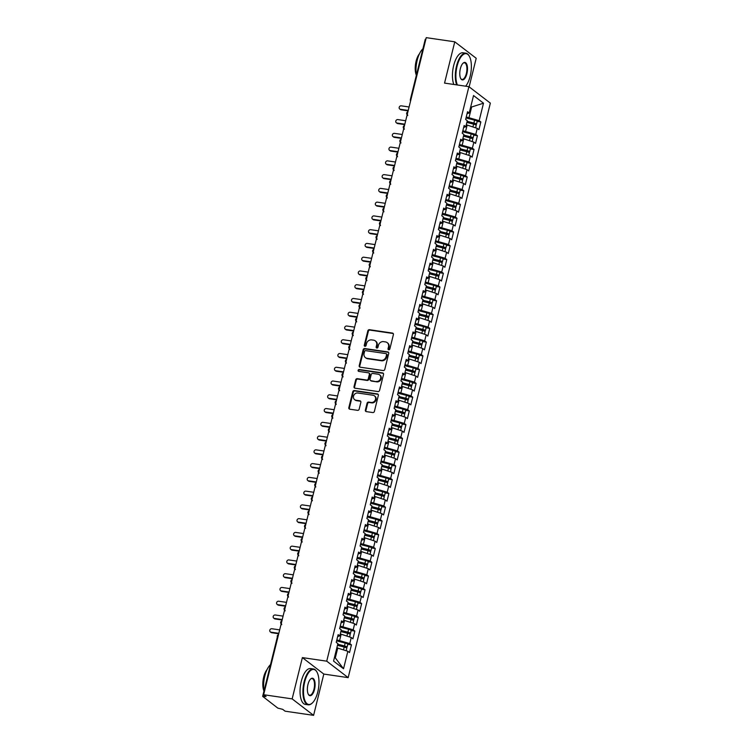 <?xml version="1.0" encoding="UTF-8"?>
<svg xmlns="http://www.w3.org/2000/svg" width="753" height="753" viewBox="0 0 753 753"><rect width="100%" height="100%" fill="white"/><g stroke="black" fill="none" stroke-linecap="round" stroke-linejoin="round"><path stroke-width="1.13" d="M388.717 349.778A0.998 0.885 -52.5 0 0 389.847 348.959L393.395 334.605A1.421 1.261 -52.5 0 0 392.454 333.071L369.441 329.701A1.421 1.261 -52.5 0 0 367.831 330.868L364.273 345.222A0.998 0.885 -52.5 0 0 366.071 345.486L366.523 343.622A4.546 4.029 -52.5 0 1 371.69 339.904L373.601 340.177A4.546 4.029 -52.5 0 1 375.305 340.893A4.546 4.029 -52.5 0 1 376.622 345.1L376.161 346.954A0.998 0.885 -52.5 0 0 376.829 348.037A0.998 0.885 -52.5 0 0 377.959 347.218L378.411 345.363A4.546 4.029 -52.5 0 1 383.578 341.636L385.489 341.918A4.546 4.029 -52.5 0 1 387.193 342.634A4.546 4.029 -52.5 0 1 388.51 346.841L388.049 348.695A0.998 0.885 -52.5 0 0 388.717 349.778M365.384 410.074A1.421 1.261 -52.5 0 0 366.325 411.618L372.782 412.559A1.421 1.261 -52.5 0 0 374.392 411.392L378.335 395.457A1.421 1.261 -52.5 0 0 377.394 393.923L354.381 390.553A1.421 1.261 -52.5 0 0 352.771 391.72L348.827 407.655A1.421 1.261 -52.5 0 0 349.769 409.19L357.571 410.338A1.421 1.261 -52.5 0 0 359.181 409.171L360.866 402.347A1.421 1.261 -52.5 0 0 359.925 400.812L356.056 400.248A3.803 3.37 -52.5 0 1 357.844 393.019L372.989 395.231A3.803 3.37 -52.5 0 1 371.201 402.46L368.678 402.093A1.421 1.261 -52.5 0 0 367.069 403.26L365.384 410.074L365.911 410.489A1.421 1.261 -52.5 0 0 366.09 411.552M469.138 86.849L476.207 58.282L454.765 41.82L426.245 37.65L263.635 694.718L266.044 696.572L262.656 696.365L277.819 708.121L282.667 709.326L285.076 711.18L313.596 715.35L323.809 674.067L348.168 677.634L326.727 661.172L302.377 657.604L292.155 698.888L263.635 694.718M454.765 41.82L444.552 83.103L468.903 86.661L326.727 661.172M383.173 370.551A1.421 1.261 -52.5 0 0 384.783 369.384L388.727 353.449A1.421 1.261 -52.5 0 0 387.786 351.915L364.781 348.545A1.421 1.261 -52.5 0 0 363.162 349.712L359.219 365.647A1.421 1.261 -52.5 0 0 360.169 367.191L383.173 370.551M383.531 374.457L379.587 390.393A1.421 1.261 -52.5 0 1 377.978 391.56L354.964 388.19A1.421 1.261 -52.5 0 1 354.023 386.656L355.708 379.832A1.421 1.261 -52.5 0 1 357.327 378.665L366.655 380.03A1.421 1.261 -52.5 0 0 368.264 378.872L369.384 374.345A1.421 1.261 -52.5 0 0 368.443 372.81L358.729 371.389A0.998 0.885 -52.5 0 1 359.2 369.497L382.59 372.914A1.421 1.261 -52.5 0 1 383.531 374.457M348.168 677.634L490.344 103.123L468.903 86.661M470.616 107.321L483.501 103.199L473.533 95.537L469.204 113.016L467.547 111.745L465.636 119.445L467.293 120.725L465.796 126.777L464.14 125.497L462.229 133.206L463.895 134.486L462.389 140.538L460.732 139.258L458.822 146.967L460.488 148.247L458.991 154.299L457.325 153.019L455.424 160.728L457.08 162.008L455.584 168.06L453.918 166.78L452.016 174.489L453.673 175.769L452.176 181.821L450.52 180.541L448.609 188.25L450.266 189.521L448.769 195.582L447.113 194.302L445.202 202.011L446.868 203.282L445.371 209.343L443.705 208.063L441.795 215.772L443.461 217.043L441.964 223.104L440.298 221.824L438.397 229.533L440.053 230.804L438.557 236.866L436.891 235.585L434.989 243.294L436.646 244.565L435.149 250.627L433.493 249.347L431.582 257.055L433.248 258.326L431.742 264.388L430.085 263.108L428.175 270.816L429.841 272.087L428.344 278.139L426.678 276.869L424.767 284.578L426.433 285.848L424.937 291.9L423.271 290.63L421.369 298.339L423.026 299.609L421.529 305.662L419.863 304.391L417.962 312.1L419.619 313.37L418.122 319.423L416.465 318.152L414.555 325.851L416.221 327.131L414.715 333.184L413.058 331.913L411.147 339.612L412.813 340.893L411.317 346.945L409.651 345.674L407.74 353.373L409.406 354.654L407.91 360.706L406.244 359.435L404.342 367.135L405.999 368.415L404.502 374.467L402.836 373.196L400.935 380.896L402.591 382.176L401.095 388.228L399.438 386.957L397.528 394.657L399.194 395.937L397.688 401.989L396.031 400.709L394.12 408.418L395.786 409.698L394.29 415.75L392.624 414.47L390.713 422.179L392.379 423.459L390.882 429.511L389.216 428.231L387.315 435.94L388.972 437.22L387.475 443.272L385.809 441.992L383.908 449.701L385.564 450.981L384.068 457.033L382.411 455.753L380.5 463.462L382.166 464.742L380.66 470.794L379.004 469.514L377.093 477.223L378.759 478.494L377.262 484.555L375.596 483.275L373.686 490.984L375.352 492.255L373.855 498.317L372.189 497.036L370.288 504.745L371.944 506.016L370.448 512.078L368.782 510.798L366.88 518.506L368.537 519.777L367.04 525.839L365.384 524.559L363.473 532.267L365.139 533.538L363.633 539.6L361.977 538.32L360.066 546.029L361.732 547.299L360.235 553.351L358.569 552.081L356.658 559.79L358.324 561.06L356.828 567.113L355.162 565.842L353.261 573.551L354.917 574.821L353.421 580.874L351.755 579.603L349.853 587.312L351.51 588.582L350.013 594.635L348.357 593.364L346.446 601.063L348.112 602.344L346.606 608.396L344.949 607.125L343.039 614.825L344.705 616.105L343.208 622.157L341.542 620.886L339.631 628.586L341.297 629.866L339.801 635.918L338.135 634.647L336.233 642.347L337.89 643.627L333.57 661.106L343.537 668.758L347.858 651.279L336.845 647.834M483.501 103.199L479.172 120.668L466.258 116.95M466.003 117.967L474.597 120.151A2.899 0.602 -166.1 0 1 476.978 121.092A2.899 0.602 -166.1 0 1 477.186 121.402L480.838 121.948L479.172 120.668M480.838 121.948L478.927 129.648L477.27 128.377L475.764 134.429L462.85 130.711M462.596 131.728L471.19 133.912A2.899 0.602 -166.1 0 1 473.571 134.853A2.899 0.602 -166.1 0 1 473.778 135.163L477.43 135.709L475.764 134.429M477.43 135.709L475.519 143.409L473.863 142.138L472.366 148.19L459.443 144.472M470.371 148.934L474.023 149.471L472.366 148.19M474.023 149.471L472.122 157.17L470.456 155.899L468.959 161.951L456.036 158.234M455.781 159.25L464.385 161.434A2.899 0.602 -166.1 0 1 466.756 162.375A2.899 0.602 -166.1 0 1 466.964 162.686L470.616 163.232L468.959 161.951M470.616 163.232L468.714 170.931L467.048 169.66L465.552 175.713L452.628 171.995M452.384 173.011L460.977 175.195A2.899 0.602 -166.1 0 1 463.349 176.136A2.899 0.602 -166.1 0 1 463.566 176.447L467.218 176.993L465.552 175.713M467.218 176.993L465.307 184.692L463.641 183.421L462.144 189.474L449.23 185.756M448.976 186.772L457.57 188.956A2.899 0.602 -166.1 0 1 459.951 189.897A2.899 0.602 -166.1 0 1 460.158 190.208L463.81 190.744L462.144 189.474M463.81 190.744L461.9 198.453L460.243 197.182L458.737 203.235L445.823 199.507M445.569 200.533L454.163 202.717A2.899 0.602 -166.1 0 1 456.544 203.658A2.899 0.602 -166.1 0 1 456.751 203.969L460.403 204.505L458.737 203.235M460.403 204.505L458.492 212.214L456.836 210.944L455.339 216.996L442.416 213.268M453.344 217.739L456.996 218.266L455.339 216.996M456.996 218.266L455.094 225.975L453.428 224.705L451.932 230.757L439.008 227.029M438.754 228.055L447.357 230.239A2.899 0.602 -166.1 0 1 449.729 231.18A2.899 0.602 -166.1 0 1 449.936 231.491L453.588 232.028L451.932 230.757M453.588 232.028L451.687 239.736L450.021 238.456L448.524 244.518L435.601 240.791M435.356 241.817L443.95 244A2.899 0.602 -166.1 0 1 446.322 244.941A2.899 0.602 -166.1 0 1 446.538 245.252L450.19 245.789L448.524 244.518M450.19 245.789L448.28 253.497L446.614 252.217L445.117 258.279L432.203 254.552M431.949 255.578L440.543 257.761A2.899 0.602 -166.1 0 1 442.924 258.703A2.899 0.602 -166.1 0 1 443.131 259.013L446.783 259.55L445.117 258.279M446.783 259.55L444.872 267.259L443.216 265.978L441.71 272.04L428.796 268.313M428.542 269.329L437.135 271.513A2.899 0.602 -166.1 0 1 439.517 272.454A2.899 0.602 -166.1 0 1 439.724 272.774L443.376 273.311L441.71 272.04M443.376 273.311L441.465 281.02L439.808 279.74L438.312 285.801L425.389 282.074M425.134 283.09L433.737 285.274A2.899 0.602 -166.1 0 1 436.109 286.215A2.899 0.602 -166.1 0 1 436.316 286.535L439.968 287.072L438.312 285.801M439.968 287.072L438.067 294.781L436.401 293.501L434.905 299.562L421.981 295.835M421.727 296.851L430.33 299.035A2.899 0.602 -166.1 0 1 432.702 299.976A2.899 0.602 -166.1 0 1 432.909 300.296L436.561 300.833L434.905 299.562M436.561 300.833L434.66 308.542L432.994 307.262L431.497 313.314L418.574 309.596M418.329 310.613L426.923 312.796A2.899 0.602 -166.1 0 1 429.295 313.737A2.899 0.602 -166.1 0 1 429.511 314.057L433.163 314.594L431.497 313.314M433.163 314.594L431.253 322.303L429.587 321.023L428.09 327.075L415.176 323.357M414.922 324.374L423.515 326.557A2.899 0.602 -166.1 0 1 425.897 327.499A2.899 0.602 -166.1 0 1 426.104 327.819L429.756 328.355L428.09 327.075M429.756 328.355L427.845 336.064L426.189 334.784L424.683 340.836L411.769 337.118M411.514 338.135L420.108 340.318A2.899 0.602 -166.1 0 1 422.489 341.26A2.899 0.602 -166.1 0 1 422.697 341.58L426.349 342.116L424.683 340.836M426.349 342.116L424.438 349.825L422.781 348.545L421.285 354.597L408.361 350.879M408.107 351.896L416.71 354.079A2.899 0.602 -166.1 0 1 419.082 355.021A2.899 0.602 -166.1 0 1 419.289 355.341L422.941 355.877L421.285 354.597M422.941 355.877L421.04 363.586L419.374 362.306L417.877 368.358L404.954 364.64M404.709 365.657L413.303 367.841A2.899 0.602 -166.1 0 1 415.675 368.782A2.899 0.602 -166.1 0 1 415.882 369.102L419.534 369.638L417.877 368.358M419.534 369.638L417.633 377.347L415.967 376.067L414.47 382.119L401.556 378.401M401.302 379.418L409.896 381.602A2.899 0.602 -166.1 0 1 412.277 382.543A2.899 0.602 -166.1 0 1 412.484 382.863L416.136 383.399L414.47 382.119M416.136 383.399L414.225 391.099L412.559 389.828L411.063 395.88L398.149 392.162M409.077 396.624L412.729 397.16L411.063 395.88M412.729 397.16L410.818 404.86L409.161 403.589L407.665 409.641L394.741 405.923M394.487 406.94L403.081 409.124A2.899 0.602 -166.1 0 1 405.462 410.065A2.899 0.602 -166.1 0 1 405.669 410.376L409.321 410.922L407.665 409.641M409.321 410.922L407.411 418.621L405.754 417.35L404.257 423.402L391.334 419.685M391.08 420.701L399.683 422.885A2.899 0.602 -166.1 0 1 402.055 423.826A2.899 0.602 -166.1 0 1 402.262 424.137L405.914 424.683L404.257 423.402M405.914 424.683L404.013 432.382L402.347 431.111L400.85 437.164L387.927 433.446M387.682 434.462L396.276 436.646A2.899 0.602 -166.1 0 1 398.648 437.587A2.899 0.602 -166.1 0 1 398.855 437.898L402.507 438.444L400.85 437.164M402.507 438.444L400.605 446.143L398.939 444.872L397.443 450.925L384.529 447.207M384.275 448.223L392.868 450.407A2.899 0.602 -166.1 0 1 395.25 451.348A2.899 0.602 -166.1 0 1 395.457 451.659L399.109 452.205L397.443 450.925M399.109 452.205L397.198 459.904L395.541 458.633L394.035 464.686L381.122 460.968M392.049 465.429L395.702 465.956L394.035 464.686M395.702 465.956L393.791 473.665L392.134 472.395L390.638 478.447L377.714 474.719M377.46 475.745L386.054 477.929A2.899 0.602 -166.1 0 1 388.435 478.87A2.899 0.602 -166.1 0 1 388.642 479.181L392.294 479.717L390.638 478.447M392.294 479.717L390.383 487.426L388.727 486.156L387.23 492.208L374.307 488.481M374.053 489.506L382.656 491.69A2.899 0.602 -166.1 0 1 385.028 492.631A2.899 0.602 -166.1 0 1 385.235 492.942L388.887 493.479L387.23 492.208M388.887 493.479L386.986 501.187L385.32 499.917L383.823 505.969L370.9 502.242M370.655 503.268L379.248 505.451A2.899 0.602 -166.1 0 1 381.62 506.393A2.899 0.602 -166.1 0 1 381.827 506.703L385.48 507.24L383.823 505.969M385.48 507.24L383.578 514.948L381.912 513.668L380.416 519.73L367.502 516.003M367.248 517.029L375.841 519.212A2.899 0.602 -166.1 0 1 378.222 520.154A2.899 0.602 -166.1 0 1 378.43 520.464L382.082 521.001L380.416 519.73M382.082 521.001L380.171 528.71L378.514 527.429L377.008 533.491L364.094 529.764M363.84 530.79L372.434 532.973A2.899 0.602 -166.1 0 1 374.815 533.915A2.899 0.602 -166.1 0 1 375.022 534.225L378.674 534.762L377.008 533.491M378.674 534.762L376.764 542.471L375.107 541.191L373.61 547.252L360.687 543.525M360.433 544.551L369.026 546.725A2.899 0.602 -166.1 0 1 371.408 547.666A2.899 0.602 -166.1 0 1 371.615 547.986L375.267 548.523L373.61 547.252M375.267 548.523L373.356 556.232L371.7 554.952L370.203 561.013L357.28 557.286M357.026 558.302L365.629 560.486A2.899 0.602 -166.1 0 1 368.001 561.427A2.899 0.602 -166.1 0 1 368.208 561.747L371.86 562.284L370.203 561.013M371.86 562.284L369.958 569.993L368.292 568.713L366.796 574.774L353.872 571.047M353.628 572.064L362.221 574.247A2.899 0.602 -166.1 0 1 364.593 575.188A2.899 0.602 -166.1 0 1 364.8 575.508L368.452 576.045L366.796 574.774M368.452 576.045L366.551 583.754L364.885 582.474L363.388 588.526L350.474 584.808M350.22 585.825L358.814 588.008A2.899 0.602 -166.1 0 1 361.195 588.95A2.899 0.602 -166.1 0 1 361.402 589.27L365.054 589.806L363.388 588.526M365.054 589.806L363.144 597.515L361.487 596.235L359.981 602.287L347.067 598.569M346.813 599.586L355.407 601.769A2.899 0.602 -166.1 0 1 357.788 602.711A2.899 0.602 -166.1 0 1 357.995 603.031L361.647 603.567L359.981 602.287M361.647 603.567L359.736 611.276L358.08 609.996L356.583 616.048L343.66 612.33M343.406 613.347L351.999 615.53A2.899 0.602 -166.1 0 1 354.381 616.472A2.899 0.602 -166.1 0 1 354.588 616.792L358.24 617.328L356.583 616.048M358.24 617.328L356.329 625.037L354.672 623.757L353.176 629.809L340.252 626.091M339.998 627.108L348.601 629.292A2.899 0.602 -166.1 0 1 350.973 630.233A2.899 0.602 -166.1 0 1 351.18 630.553L354.832 631.089L353.176 629.809M354.832 631.089L352.931 638.798L351.265 637.518L349.769 643.57L336.845 639.852M336.6 640.869L345.194 643.053A2.899 0.602 -166.1 0 1 347.566 643.994A2.899 0.602 -166.1 0 1 347.782 644.314L351.435 644.85L349.769 643.57M351.435 644.85L349.524 652.559L347.858 651.279M339.801 635.918L337.673 636.53M334.511 657.275L335.301 657.877L337.749 647.966M335.301 657.877L343.537 668.758M343.208 622.157L341.071 622.769M339.659 640.266L341.156 634.205L340.252 634.073M351.265 637.518L341.156 634.205M346.606 608.396L344.479 609.017M343.067 626.505L344.563 620.444L343.66 620.312M354.672 623.757L344.563 620.444M350.013 594.635L347.886 595.256M346.465 612.744L347.971 606.683L347.067 606.551M358.08 609.996L347.971 606.683M353.421 580.874L351.293 581.495M349.872 598.983L351.369 592.922L350.474 592.79M361.487 596.235L351.369 592.922M356.828 567.113L354.701 567.734M353.279 585.222L354.776 579.161L353.872 579.029M364.885 582.474L354.776 579.161M360.235 553.351L358.099 553.973M356.687 571.461L358.183 565.409L357.28 565.277M368.292 568.713L358.183 565.409M363.633 539.6L361.506 540.212M360.094 557.7L361.591 551.648L360.687 551.516M371.7 554.952L361.591 551.648M367.04 525.839L364.913 526.451M363.492 543.939L364.998 537.887L364.094 537.755M375.107 541.191L364.998 537.887M370.448 512.078L368.321 512.689M366.899 530.178L368.396 524.126L367.502 523.994M378.514 527.429L368.396 524.126M373.855 498.317L371.728 498.928M370.307 516.417L371.803 510.365L370.9 510.233M381.912 513.668L371.803 510.365M377.262 484.555L375.126 485.167M373.714 502.656L375.21 496.604L374.307 496.472M385.32 499.917L375.21 496.604M380.66 470.794L378.533 471.406M377.121 488.895L378.618 482.842L377.714 482.711M388.727 486.156L378.618 482.842M384.068 457.033L381.94 457.645M380.519 475.134L382.025 469.081L381.122 468.95M392.134 472.395L382.025 469.081M387.475 443.272L385.348 443.884M383.926 461.373L385.423 455.32L384.529 455.189M395.541 458.633L385.423 455.32M390.882 429.511L388.755 430.123M387.334 447.611L388.83 441.559L387.927 441.427M398.939 444.872L388.83 441.559M394.29 415.75L392.153 416.362M390.741 433.85L392.238 427.798L391.334 427.666M402.347 431.111L392.238 427.798M397.688 401.989L395.56 402.601M394.148 420.089L395.645 414.037L394.741 413.905M405.754 417.35L395.645 414.037M401.095 388.228L398.968 388.84M397.546 406.328L399.052 400.276L398.149 400.144M409.161 403.589L399.052 400.276M404.502 374.467L402.375 375.079M400.954 392.567L402.45 386.515L401.556 386.383M412.559 389.828L402.45 386.515M407.91 360.706L405.782 361.318M404.361 378.806L405.858 372.754L404.954 372.622M415.967 376.067L405.858 372.754M411.317 346.945L409.18 347.557M407.768 365.054L409.265 358.993L408.361 358.861M419.374 362.306L409.265 358.993M414.715 333.184L412.588 333.795M411.176 351.293L412.672 345.232L411.769 345.1M422.781 348.545L412.672 345.232M418.122 319.423L415.995 320.044M414.574 337.532L416.08 331.471L415.176 331.339M426.189 334.784L416.08 331.471M421.529 305.662L419.402 306.283M417.981 323.771L419.477 317.71L418.583 317.578M429.587 321.023L419.477 317.71M424.937 291.9L422.81 292.522M421.388 310.01L422.885 303.948L421.981 303.817M432.994 307.262L422.885 303.948M428.344 278.139L426.207 278.761M424.796 296.249L426.292 290.197L425.389 290.065M436.401 293.501L426.292 290.197M431.742 264.388L429.615 265M428.203 282.488L429.699 276.436L428.796 276.304M439.808 279.74L429.699 276.436M435.149 250.627L433.022 251.238M431.601 268.727L433.107 262.675L432.203 262.543M443.216 265.978L433.107 262.675M438.557 236.866L436.429 237.477M435.008 254.966L436.505 248.914L435.611 248.782M446.614 252.217L436.505 248.914M441.964 223.104L439.827 223.716M438.415 241.205L439.912 235.152L439.008 235.021M450.021 238.456L439.912 235.152M445.371 209.343L443.235 209.955M441.823 227.444L443.319 221.391L442.416 221.26M453.428 224.705L443.319 221.391M448.769 195.582L446.642 196.194M445.23 213.683L446.727 207.63L445.823 207.499M456.836 210.944L446.727 207.63M452.176 181.821L450.049 182.433M448.628 199.922L450.125 193.869L449.23 193.737M460.243 197.182L450.125 193.869M455.584 168.06L453.457 168.672M452.035 186.16L453.532 180.108L452.638 179.976M463.641 183.421L453.532 180.108M458.991 154.299L456.855 154.911M455.443 172.399L456.939 166.347L456.036 166.215M467.048 169.66L456.939 166.347M462.389 140.538L460.262 141.15M458.85 158.638L460.347 152.586L459.443 152.454M470.456 155.899L460.347 152.586M465.796 126.777L463.669 127.389M462.248 144.877L463.754 138.825L462.85 138.693M473.863 142.138L463.754 138.825M410.987 99.302L410.376 99.462L425.266 39.288L425.878 39.137M469.204 113.016L467.076 113.628M465.655 131.116L467.152 125.064L466.258 124.932M477.27 128.377L467.152 125.064M292.155 698.888L313.596 715.35M323.809 674.067L302.377 657.604M469.063 117.355L471.519 107.453L470.729 106.851M407.561 113.129L406.959 113.289A2.174 2.174 0 0 1 407.844 112.018M404.163 126.89L403.552 127.05A2.174 2.174 0 0 1 404.436 125.779M400.756 140.651L400.144 140.811A2.174 2.174 0 0 1 401.029 139.54M397.349 154.412L396.737 154.572A2.174 2.174 0 0 1 397.622 153.301M393.941 168.173L393.33 168.333A2.174 2.174 0 0 1 394.224 167.062M390.534 181.934L389.932 182.094A2.174 2.174 0 0 1 390.816 180.814M387.136 195.695L386.524 195.855A2.174 2.174 0 0 1 387.409 194.575M383.729 209.456L383.117 209.616A2.174 2.174 0 0 1 384.002 208.336M380.321 223.217L379.71 223.377A2.174 2.174 0 0 1 380.594 222.097M376.914 236.979L376.302 237.139A2.174 2.174 0 0 1 377.197 235.858M373.507 250.74L372.904 250.9A2.174 2.174 0 0 1 373.789 249.619M370.109 264.501L369.497 264.661A2.174 2.174 0 0 1 370.382 263.381M366.702 278.262L366.09 278.422A2.174 2.174 0 0 1 366.975 277.142M363.294 292.023L362.682 292.183A2.174 2.174 0 0 1 363.567 290.903M359.887 305.784L359.275 305.944A2.174 2.174 0 0 1 360.169 304.664M356.48 319.545L355.877 319.705A2.174 2.174 0 0 1 356.762 318.425M353.082 333.306L352.47 333.466L353.27 335.64M349.674 347.067L349.063 347.227A2.174 2.174 0 0 1 349.947 345.947M346.267 360.819L345.655 360.988A2.174 2.174 0 0 1 346.54 359.708M342.86 374.58L342.248 374.74A2.174 2.174 0 0 1 343.142 373.469M339.462 388.341L338.85 388.501A2.174 2.174 0 0 1 339.735 387.23M336.054 402.102L335.443 402.262A2.174 2.174 0 0 1 336.327 400.991M332.647 415.863L332.035 416.023A2.174 2.174 0 0 1 332.92 414.752M329.24 429.624L328.628 429.784A2.174 2.174 0 0 1 329.513 428.513M325.833 443.385L325.221 443.545L326.03 445.72M322.435 457.146L321.823 457.306A2.174 2.174 0 0 1 322.708 456.026M319.027 470.907L318.415 471.067A2.174 2.174 0 0 1 319.3 469.787M315.62 484.668L315.008 484.828A2.174 2.174 0 0 1 315.893 483.548M312.213 498.43L311.601 498.59A2.174 2.174 0 0 1 312.486 497.309M308.805 512.191L308.193 512.351A2.174 2.174 0 0 1 309.088 511.071M305.407 525.952L304.796 526.112A2.174 2.174 0 0 1 305.68 524.832M302 539.713L301.388 539.873A2.174 2.174 0 0 1 302.273 538.593M298.593 553.474L297.981 553.634A2.174 2.174 0 0 1 298.866 552.354M295.185 567.235L294.574 567.395A2.174 2.174 0 0 1 295.468 566.115M291.778 580.996L291.166 581.156L291.976 583.33M288.38 594.757L287.768 594.917A2.174 2.174 0 0 1 288.653 593.637M284.973 608.518L284.361 608.678A2.174 2.174 0 0 1 285.246 607.398M281.566 622.279L280.954 622.439A2.174 2.174 0 0 1 281.838 621.159M388.652 349.759A0.998 0.885 -52.5 0 1 388.586 349.11L389.047 347.255A4.546 4.029 -52.5 0 0 387.729 343.048L387.193 342.634M375.305 340.893L375.841 341.307A4.546 4.029 -52.5 0 1 377.159 345.514L376.698 347.368A0.998 0.885 -52.5 0 0 376.764 348.027M393.217 333.541A1.421 1.261 -52.5 0 0 392.981 333.485L369.977 330.115A1.421 1.261 -52.5 0 0 368.368 331.282L364.81 345.627A0.998 0.885 -52.5 0 0 364.876 346.286M388.557 352.385A1.421 1.261 -52.5 0 0 388.322 352.319L365.318 348.959A1.421 1.261 -52.5 0 0 363.699 350.126L359.755 366.062A1.421 1.261 -52.5 0 0 359.934 367.125M386.571 354.672A0.998 0.885 -52.5 0 0 385.913 353.599L365.713 350.644A0.998 0.885 -52.5 0 0 364.584 351.463L364.104 353.421A4.546 4.029 -52.5 0 0 365.421 357.628A4.546 4.029 -52.5 0 0 367.125 358.334L380.933 360.358A4.546 4.029 -52.5 0 0 386.091 356.63L386.571 354.672L387.108 355.087A0.998 0.885 -52.5 0 0 386.826 354.164L386.289 353.75M365.421 357.628L365.958 358.033A4.546 4.029 -52.5 0 0 367.662 358.748L367.125 358.334M387.108 355.087L386.628 357.044A4.546 4.029 -52.5 0 1 381.46 360.772L367.662 358.748M368.979 373.027L369.516 373.441A1.421 1.261 -52.5 0 1 369.921 374.759L368.801 379.277A1.421 1.261 -52.5 0 1 367.191 380.444L357.863 379.079A1.421 1.261 -52.5 0 0 356.244 380.246L354.559 387.061A1.421 1.261 -52.5 0 0 354.738 388.134M383.352 373.384A1.421 1.261 -52.5 0 0 383.126 373.328L359.736 369.902A0.998 0.885 -52.5 0 0 358.673 371.37M376.34 381.451A3.803 3.37 -52.5 0 0 378.128 374.222L372.791 373.441A1.421 1.261 -52.5 0 0 371.173 374.608L370.062 379.126A1.421 1.261 -52.5 0 0 371.003 380.67L376.876 381.856A3.803 3.37 -52.5 0 0 380.086 375.229L379.55 374.815M370.467 380.444L371.003 380.858A1.421 1.261 -52.5 0 0 371.54 381.084L371.003 380.67M376.876 381.856L371.54 381.084M374.41 395.833L374.947 396.238A3.803 3.37 -52.5 0 1 371.737 402.874L369.215 402.507A1.421 1.261 -52.5 0 0 367.605 403.664L365.911 410.489M354.635 399.655L355.171 400.059A3.803 3.37 -52.5 0 0 356.593 400.662L356.056 400.248M360.687 401.283A1.421 1.261 -52.5 0 0 360.461 401.227L356.593 400.662M378.157 394.393A1.421 1.261 -52.5 0 0 377.931 394.327L354.917 390.967A1.421 1.261 -52.5 0 0 353.308 392.125L349.364 408.07A1.421 1.261 -52.5 0 0 349.533 409.133M467.058 121.704L474.569 123.737L471.03 123.454A0.584 0.508 -52.8 0 0 470.898 123.454M467.152 121.327L473.882 123.04A2.899 0.602 13.9 0 1 476.263 123.981A2.899 0.602 13.9 0 1 476.47 124.292A2.899 0.602 13.9 0 1 474.748 124.424L474.446 124.386M466.879 122.428L473.609 124.141A2.899 0.602 13.9 0 1 475.99 125.083A2.899 0.602 13.9 0 1 476.197 125.393L475.595 127.831M407.919 111.698A1.807 1.6 -52.5 0 0 407.1 114.644M409.086 106.982L401.255 105.834A1.807 1.6 -52.5 0 0 400.408 109.279L401.104 109.816A1.807 1.6 127.5 0 1 400.427 109.533L399.73 108.997M408.135 110.842L401.104 109.816M408.239 110.427L400.408 109.279M463.65 135.465L471.162 137.498L467.632 137.215A0.584 0.508 -52.8 0 0 467.5 137.215M463.744 135.088L470.474 136.801A2.899 0.602 13.9 0 1 472.856 137.743A2.899 0.602 13.9 0 1 473.063 138.053A2.899 0.602 13.9 0 1 471.34 138.185L471.049 138.147M463.471 136.189L470.201 137.903A2.899 0.602 13.9 0 1 472.583 138.844A2.899 0.602 13.9 0 1 472.79 139.154L472.187 141.592M404.512 125.459A1.807 1.6 -52.5 0 0 403.693 128.405M460.243 149.226L467.754 151.259L464.224 150.977A0.584 0.508 -52.8 0 0 464.093 150.977M460.337 148.849L467.076 150.562A2.899 0.602 13.9 0 1 469.448 151.504A2.899 0.602 13.9 0 1 469.656 151.814L470.371 148.925A2.899 0.602 -166.1 0 0 470.164 148.614A2.899 0.602 -166.1 0 0 467.782 147.673L459.189 145.489M469.656 151.814A2.899 0.602 13.9 0 1 467.933 151.946L467.641 151.908M460.064 149.951L466.804 151.664A2.899 0.602 13.9 0 1 469.175 152.605A2.899 0.602 13.9 0 1 469.383 152.915L468.78 155.353M401.114 139.22A1.807 1.6 -52.5 0 0 400.295 142.166M456.836 162.987L464.347 165.02L460.817 164.738A0.584 0.508 -52.8 0 0 460.685 164.738M456.93 162.61L463.669 164.323A2.899 0.602 13.9 0 1 466.041 165.265A2.899 0.602 13.9 0 1 466.248 165.575A2.899 0.602 13.9 0 1 464.526 165.707L464.234 165.669M456.657 163.712L463.396 165.425A2.899 0.602 13.9 0 1 465.768 166.366A2.899 0.602 13.9 0 1 465.975 166.677L465.382 169.114M397.706 152.981A1.807 1.6 -52.5 0 0 396.887 155.927M453.428 176.748L460.949 178.781L457.41 178.499A0.584 0.508 -52.8 0 0 457.278 178.499M453.522 176.371L460.262 178.084A2.899 0.602 13.9 0 1 462.634 179.026A2.899 0.602 13.9 0 1 462.85 179.336A2.899 0.602 13.9 0 1 461.118 179.468L460.827 179.43M453.25 177.473L459.989 179.186A2.899 0.602 13.9 0 1 462.37 180.127A2.899 0.602 13.9 0 1 462.577 180.438L461.975 182.866M394.299 166.742A1.807 1.6 -52.5 0 0 393.48 169.689M405.679 120.744L397.848 119.595A1.807 1.6 -52.5 0 0 397 123.04L397.697 123.577A1.807 1.6 127.5 0 1 397.019 123.294L396.323 122.758M404.728 124.603L397.697 123.577M404.832 124.179L397 123.04M402.281 134.505L394.45 133.356A1.807 1.6 -52.5 0 0 393.593 136.801L394.29 137.338A1.807 1.6 127.5 0 1 393.612 137.046L392.915 136.519M401.321 138.364L394.29 137.338M401.424 137.94L393.593 136.801M398.874 148.266L391.042 147.117A1.807 1.6 -52.5 0 0 390.186 150.562L390.882 151.099A1.807 1.6 127.5 0 1 390.205 150.807L389.508 150.28M397.913 152.125L390.882 151.099M398.017 151.701L390.186 150.562M395.466 162.027L387.635 160.878A1.807 1.6 -52.5 0 0 386.788 164.323L387.484 164.851A1.807 1.6 127.5 0 1 386.807 164.568L386.11 164.041M394.506 165.886L387.484 164.851M394.61 165.462L386.788 164.323M465.665 86.19A17.677 7.389 98.3 0 0 470.173 76.185A17.677 7.389 98.3 0 0 469.27 56.136A17.677 7.389 98.3 0 0 457.09 66.151A17.677 7.389 98.3 0 0 457.382 84.976M456.685 84.882A18.11 7.568 -81.7 0 1 456.544 65.972A18.11 7.568 -81.7 0 1 465.862 53.19A18.11 7.568 -81.7 0 1 469.015 55.703A18.11 7.568 -81.7 0 1 469.138 55.929M466.898 73.681A8.838 3.699 -81.7 0 1 460.817 78.688A8.838 3.699 -81.7 0 1 460.365 68.655A8.838 3.699 -81.7 0 1 463.086 63.158A8.838 3.699 -81.7 0 1 466.888 64.598A8.838 3.699 -81.7 0 1 466.898 73.681M460.685 78.463A8.405 3.511 98.3 0 0 462.022 79.423A8.405 3.511 98.3 0 0 466.352 73.502A8.405 3.511 98.3 0 0 464.46 62.8A8.405 3.511 98.3 0 0 462.897 63.337M416.353 75.3A18.11 7.568 -81.7 0 1 417.209 60.212A18.11 7.568 -81.7 0 1 422.904 48.841M416.334 75.178A13.036 5.45 -81.7 0 1 416.098 61.219A13.036 5.45 -81.7 0 1 419.468 53.783M453.814 84.458A18.11 7.568 -81.7 0 1 453.673 65.549A18.11 7.568 -81.7 0 1 463.001 52.776L465.862 53.19M317.775 691.979A17.677 7.389 98.3 0 0 316.881 671.921A17.677 7.389 98.3 0 0 304.701 681.936A17.677 7.389 98.3 0 0 304.73 700.102A17.677 7.389 98.3 0 0 312.335 702.973A17.677 7.389 98.3 0 0 317.775 691.979M312.156 703.142A18.11 7.568 -81.7 0 1 311.968 703.311A18.11 7.568 -81.7 0 1 308.231 704.817A18.11 7.568 -81.7 0 1 304.146 681.757A18.11 7.568 -81.7 0 1 313.474 668.975A18.11 7.568 -81.7 0 1 316.627 671.497A18.11 7.568 -81.7 0 1 316.749 671.714M314.509 689.466A8.838 3.699 -81.7 0 1 308.419 694.473A8.838 3.699 -81.7 0 1 307.968 684.449A8.838 3.699 -81.7 0 1 310.697 678.942A8.838 3.699 -81.7 0 1 314.49 680.383A8.838 3.699 -81.7 0 1 314.509 689.466M308.297 694.247A8.405 3.511 98.3 0 0 309.634 695.217A8.405 3.511 98.3 0 0 313.954 689.287A8.405 3.511 98.3 0 0 312.062 678.585A8.405 3.511 98.3 0 0 310.509 679.121M263.964 691.085A18.11 7.568 -81.7 0 1 264.821 676.006A18.11 7.568 -81.7 0 1 270.515 664.626M263.945 690.962A13.036 5.45 -81.7 0 1 263.701 677.003A13.036 5.45 -81.7 0 1 267.08 669.568M308.231 704.817L305.36 704.403A18.11 7.568 -81.7 0 1 301.285 681.333A18.11 7.568 -81.7 0 1 310.603 668.56L313.474 668.975M450.03 190.509L457.542 192.533L454.003 192.26A0.584 0.508 -52.8 0 0 453.871 192.26M450.125 190.132L456.855 191.846A2.899 0.602 13.9 0 1 459.236 192.787A2.899 0.602 13.9 0 1 459.443 193.097A2.899 0.602 13.9 0 1 457.72 193.229L457.419 193.182M449.852 191.234L456.582 192.947A2.899 0.602 13.9 0 1 458.963 193.888A2.899 0.602 13.9 0 1 459.17 194.199L458.568 196.627M390.892 180.504A1.807 1.6 -52.5 0 0 390.073 183.45M392.059 175.788L384.228 174.64A1.807 1.6 -52.5 0 0 383.381 178.084L384.077 178.612A1.807 1.6 127.5 0 1 383.399 178.329L382.703 177.793M391.108 179.647L384.077 178.612M391.212 179.223L383.381 178.084M446.623 204.27L454.134 206.294L450.605 206.021A0.584 0.508 -52.8 0 0 450.473 206.021M446.717 203.894L453.447 205.607A2.899 0.602 13.9 0 1 455.829 206.548A2.899 0.602 13.9 0 1 456.036 206.859A2.899 0.602 13.9 0 1 454.313 206.99L454.021 206.943M446.444 204.995L453.174 206.708A2.899 0.602 13.9 0 1 455.556 207.649A2.899 0.602 13.9 0 1 455.763 207.96L455.16 210.388M387.484 194.265A1.807 1.6 -52.5 0 0 386.666 197.201M443.216 218.031L450.727 220.055L447.197 219.782A0.584 0.508 -52.8 0 0 447.066 219.782M443.31 217.655L450.049 219.368A2.899 0.602 13.9 0 1 452.421 220.309A2.899 0.602 13.9 0 1 452.628 220.62L453.344 217.73A2.899 0.602 -166.1 0 0 453.137 217.419A2.899 0.602 -166.1 0 0 450.765 216.478L442.162 214.294M452.628 220.62A2.899 0.602 13.9 0 1 450.906 220.751L450.614 220.704M443.037 218.756L449.776 220.469A2.899 0.602 13.9 0 1 452.148 221.41A2.899 0.602 13.9 0 1 452.355 221.721L451.753 224.149M384.086 208.026A1.807 1.6 -52.5 0 0 383.268 210.962M439.808 231.792L447.32 233.816L443.79 233.543A0.584 0.508 -52.8 0 0 443.658 233.534M439.903 231.416L446.642 233.129A2.899 0.602 13.9 0 1 449.014 234.07A2.899 0.602 13.9 0 1 449.221 234.381A2.899 0.602 13.9 0 1 447.498 234.512L447.207 234.465M439.63 232.517L446.369 234.23A2.899 0.602 13.9 0 1 448.741 235.171A2.899 0.602 13.9 0 1 448.948 235.482L448.355 237.91M380.679 221.787A1.807 1.6 -52.5 0 0 379.86 224.723M436.401 245.553L443.922 247.577L440.383 247.304A0.584 0.508 -52.8 0 0 440.251 247.295M436.495 245.177L443.235 246.89A2.899 0.602 13.9 0 1 445.607 247.831A2.899 0.602 13.9 0 1 445.823 248.142A2.899 0.602 13.9 0 1 444.091 248.274L443.799 248.226M436.222 246.278L442.962 247.991A2.899 0.602 13.9 0 1 445.343 248.932A2.899 0.602 13.9 0 1 445.55 249.243L444.948 251.671M377.272 235.548A1.807 1.6 -52.5 0 0 376.453 238.485M388.652 189.549L380.82 188.401A1.807 1.6 -52.5 0 0 379.973 191.846L380.67 192.373A1.807 1.6 127.5 0 1 379.992 192.09L379.296 191.554M387.701 193.408L380.67 192.373M387.804 192.984L379.973 191.846M385.254 203.31L377.422 202.162A1.807 1.6 -52.5 0 0 376.566 205.607L377.262 206.134A1.807 1.6 127.5 0 1 376.585 205.851L375.888 205.315M384.294 207.169L377.262 206.134M384.397 206.746L376.566 205.607M381.846 217.071L374.015 215.923A1.807 1.6 -52.5 0 0 373.159 219.358L373.855 219.895A1.807 1.6 127.5 0 1 373.177 219.612L372.481 219.076M380.886 220.93L373.855 219.895M380.99 220.507L373.159 219.358M378.439 230.832L370.608 229.684A1.807 1.6 -52.5 0 0 369.761 233.119L370.457 233.656A1.807 1.6 127.5 0 1 369.779 233.374L369.083 232.837M377.479 234.682L370.457 233.656M377.582 234.268L369.761 233.119M433.003 259.314L440.514 261.338L436.975 261.065A0.584 0.508 -52.8 0 0 436.844 261.056M433.097 258.938L439.827 260.651A2.899 0.602 13.9 0 1 442.209 261.592A2.899 0.602 13.9 0 1 442.416 261.903A2.899 0.602 13.9 0 1 440.693 262.035L440.392 261.988M432.824 260.039L439.554 261.743A2.899 0.602 13.9 0 1 441.936 262.684A2.899 0.602 13.9 0 1 442.143 263.004L441.54 265.433M373.865 249.299A1.807 1.6 -52.5 0 0 373.046 252.246M429.596 273.075L437.107 275.099L433.577 274.826A0.584 0.508 -52.8 0 0 433.446 274.817M429.69 272.699L436.42 274.403A2.899 0.602 13.9 0 1 438.801 275.344A2.899 0.602 13.9 0 1 439.008 275.664A2.899 0.602 13.9 0 1 437.286 275.796L436.994 275.749M429.417 273.8L436.147 275.504A2.899 0.602 13.9 0 1 438.528 276.445A2.899 0.602 13.9 0 1 438.735 276.765L438.133 279.194M370.457 263.061A1.807 1.6 -52.5 0 0 369.638 266.007M426.189 286.837L433.7 288.86L430.17 288.578A0.584 0.508 -52.8 0 0 430.038 288.578M426.283 286.46L433.022 288.164A2.899 0.602 13.9 0 1 435.394 289.105A2.899 0.602 13.9 0 1 435.601 289.425A2.899 0.602 13.9 0 1 433.879 289.557L433.587 289.51M426.01 287.561L432.749 289.265A2.899 0.602 13.9 0 1 435.121 290.206A2.899 0.602 13.9 0 1 435.328 290.526L434.726 292.955M367.059 276.822A1.807 1.6 -52.5 0 0 366.24 279.768M422.781 300.598L430.292 302.621L426.763 302.339A0.584 0.508 -52.8 0 0 426.631 302.339M422.875 300.221L429.615 301.925A2.899 0.602 13.9 0 1 431.987 302.866A2.899 0.602 13.9 0 1 432.194 303.186A2.899 0.602 13.9 0 1 430.471 303.318L430.179 303.271M422.602 301.322L429.342 303.026A2.899 0.602 13.9 0 1 431.714 303.967A2.899 0.602 13.9 0 1 431.921 304.287L431.328 306.716M363.652 290.583A1.807 1.6 -52.5 0 0 362.833 293.529M419.374 314.359L426.895 316.382L423.355 316.1A0.584 0.508 -52.8 0 0 423.224 316.1M419.468 313.982L426.207 315.686A2.899 0.602 13.9 0 1 428.589 316.627A2.899 0.602 13.9 0 1 428.796 316.947A2.899 0.602 13.9 0 1 427.064 317.079L426.772 317.032M419.195 315.083L425.934 316.787A2.899 0.602 13.9 0 1 428.316 317.728A2.899 0.602 13.9 0 1 428.523 318.048L427.92 320.477M360.245 304.344A1.807 1.6 -52.5 0 0 359.426 307.29M375.032 244.593L367.2 243.445A1.807 1.6 -52.5 0 0 366.353 246.88L367.05 247.417A1.807 1.6 127.5 0 1 366.372 247.135L365.676 246.598M374.081 248.443L367.05 247.417M374.185 248.029L366.353 246.88M371.624 258.345L363.793 257.206A1.807 1.6 -52.5 0 0 362.946 260.642L363.643 261.178A1.807 1.6 127.5 0 1 362.965 260.896L362.268 260.359M370.674 262.204L363.643 261.178M370.777 261.79L362.946 260.642M368.226 272.106L360.395 270.967A1.807 1.6 -52.5 0 0 359.539 274.403L360.235 274.939A1.807 1.6 127.5 0 1 359.558 274.657L358.861 274.12M367.266 275.965L360.235 274.939M367.37 275.551L359.539 274.403M364.819 285.867L356.988 284.728A1.807 1.6 -52.5 0 0 356.131 288.164L356.828 288.7A1.807 1.6 127.5 0 1 356.16 288.418L355.454 287.881M363.859 289.726L356.828 288.7M363.963 289.312L356.131 288.164M361.412 299.628L353.581 298.489A1.807 1.6 -52.5 0 0 352.733 301.925L353.43 302.461A1.807 1.6 127.5 0 1 352.752 302.179L352.056 301.642M360.461 303.487L353.43 302.461M360.565 303.073L352.733 301.925M415.976 328.12L423.487 330.143L419.948 329.861A0.584 0.508 -52.8 0 0 419.816 329.861M416.07 327.743L422.8 329.447A2.899 0.602 13.9 0 1 425.181 330.388A2.899 0.602 13.9 0 1 425.389 330.708A2.899 0.602 13.9 0 1 423.666 330.831L423.365 330.793M415.797 328.835L422.527 330.548A2.899 0.602 13.9 0 1 424.908 331.489A2.899 0.602 13.9 0 1 425.116 331.809L424.513 334.238M356.837 318.105A1.807 1.6 -52.5 0 0 356.018 321.051M358.004 313.389L350.173 312.25A1.807 1.6 -52.5 0 0 349.326 315.686L350.023 316.222A1.807 1.6 127.5 0 1 349.345 315.94L348.648 315.403M357.054 317.248L350.023 316.222M357.157 316.834L349.326 315.686M412.569 341.881L420.08 343.905L416.55 343.622A0.584 0.508 -52.8 0 0 416.418 343.622M412.663 341.495L419.393 343.208A2.899 0.602 13.9 0 1 421.774 344.149A2.899 0.602 13.9 0 1 421.981 344.469A2.899 0.602 13.9 0 1 420.259 344.592L419.967 344.554M412.39 342.596L419.12 344.309A2.899 0.602 13.9 0 1 421.501 345.251A2.899 0.602 13.9 0 1 421.708 345.571L421.106 347.999M353.43 331.866A1.807 1.6 -52.5 0 0 352.611 334.812M354.597 327.15L346.766 326.011A1.807 1.6 -52.5 0 0 345.919 329.447L346.615 329.983A1.807 1.6 127.5 0 1 345.938 329.701L345.241 329.165M353.646 331.009L346.615 329.983M353.75 330.595L345.919 329.447M409.161 355.642L416.673 357.666L413.143 357.383A0.584 0.508 -52.8 0 0 413.011 357.383M409.256 355.256L415.995 356.969A2.899 0.602 13.9 0 1 418.367 357.91A2.899 0.602 13.9 0 1 418.574 358.23A2.899 0.602 13.9 0 1 416.851 358.353L416.56 358.315M408.983 356.357L415.722 358.07A2.899 0.602 13.9 0 1 418.094 359.012A2.899 0.602 13.9 0 1 418.301 359.332L417.699 361.76M350.032 345.627A1.807 1.6 -52.5 0 0 349.213 348.573M351.199 340.911L343.368 339.772A1.807 1.6 -52.5 0 0 342.511 343.208L343.208 343.745A1.807 1.6 127.5 0 1 342.53 343.462L341.834 342.926M350.239 344.77L343.208 343.745M350.343 344.356L342.511 343.208M405.754 369.403L413.265 371.427L409.736 371.144A0.584 0.508 -52.8 0 0 409.604 371.144M405.848 369.017L412.588 370.73A2.899 0.602 13.9 0 1 414.959 371.671A2.899 0.602 13.9 0 1 415.167 371.991A2.899 0.602 13.9 0 1 413.444 372.114L413.152 372.076M405.575 370.118L412.315 371.831A2.899 0.602 13.9 0 1 414.687 372.773A2.899 0.602 13.9 0 1 414.903 373.093L414.301 375.521M346.625 359.388A1.807 1.6 -52.5 0 0 345.806 362.334M347.792 354.672L339.961 353.524A1.807 1.6 -52.5 0 0 339.104 356.969L339.801 357.506A1.807 1.6 127.5 0 1 339.132 357.223L338.436 356.687M346.832 358.532L339.801 357.506M346.935 358.117L339.104 356.969M402.347 383.155L409.867 385.188L406.328 384.905A0.584 0.508 -52.8 0 0 406.196 384.905M402.441 382.778L409.18 384.491A2.899 0.602 13.9 0 1 411.562 385.432A2.899 0.602 13.9 0 1 411.769 385.752A2.899 0.602 13.9 0 1 410.037 385.875L409.745 385.837M402.168 383.879L408.907 385.592A2.899 0.602 13.9 0 1 411.289 386.534A2.899 0.602 13.9 0 1 411.496 386.854L410.893 389.282M343.217 373.149A1.807 1.6 -52.5 0 0 342.399 376.095M344.385 368.433L336.553 367.285A1.807 1.6 -52.5 0 0 335.706 370.73L336.403 371.267A1.807 1.6 127.5 0 1 335.725 370.984L335.029 370.448M343.434 372.293L336.403 371.267M343.537 371.878L335.706 370.73M398.949 396.916L406.46 398.949L402.921 398.666A0.584 0.508 -52.8 0 0 402.789 398.666M399.043 396.539L405.773 398.252A2.899 0.602 13.9 0 1 408.154 399.194A2.899 0.602 13.9 0 1 408.361 399.514L409.077 396.615A2.899 0.602 -166.1 0 0 408.87 396.304A2.899 0.602 -166.1 0 0 406.488 395.363L397.895 393.179M408.361 399.514A2.899 0.602 13.9 0 1 406.639 399.636L406.338 399.598M398.77 397.64L405.5 399.354A2.899 0.602 13.9 0 1 407.881 400.295A2.899 0.602 13.9 0 1 408.088 400.605L407.486 403.043M339.81 386.91A1.807 1.6 -52.5 0 0 338.991 389.856M340.977 382.195L333.146 381.046A1.807 1.6 -52.5 0 0 332.299 384.491L332.995 385.028A1.807 1.6 127.5 0 1 332.318 384.745L331.621 384.209M340.027 386.054L332.995 385.028M340.13 385.64L332.299 384.491M395.541 410.677L403.053 412.71L399.523 412.428A0.584 0.508 -52.8 0 0 399.391 412.428M395.636 410.3L402.366 412.013A2.899 0.602 13.9 0 1 404.747 412.955A2.899 0.602 13.9 0 1 404.954 413.265A2.899 0.602 13.9 0 1 403.231 413.397L402.94 413.359M395.363 411.402L402.093 413.115A2.899 0.602 13.9 0 1 404.474 414.056A2.899 0.602 13.9 0 1 404.681 414.366L404.079 416.804M336.403 400.671A1.807 1.6 -52.5 0 0 335.593 403.617M337.57 395.956L329.748 394.807A1.807 1.6 -52.5 0 0 328.892 398.252L329.588 398.789A1.807 1.6 127.5 0 1 328.91 398.506L328.214 397.97M336.619 399.815L329.588 398.789M336.723 399.391L328.892 398.252M392.134 424.438L399.645 426.471L396.116 426.189A0.584 0.508 -52.8 0 0 395.984 426.189M392.228 424.061L398.968 425.774A2.899 0.602 13.9 0 1 401.34 426.716A2.899 0.602 13.9 0 1 401.547 427.026A2.899 0.602 13.9 0 1 399.824 427.158L399.532 427.12M391.955 425.163L398.695 426.876A2.899 0.602 13.9 0 1 401.067 427.817A2.899 0.602 13.9 0 1 401.274 428.128L400.671 430.565M333.005 414.432A1.807 1.6 -52.5 0 0 332.186 417.378M334.172 409.717L326.341 408.568A1.807 1.6 -52.5 0 0 325.484 412.013L326.181 412.55A1.807 1.6 127.5 0 1 325.503 412.258L324.807 411.731M333.212 413.576L326.181 412.55M333.315 413.152L325.484 412.013M388.727 438.199L396.238 440.232L392.708 439.95A0.584 0.508 -52.8 0 0 392.577 439.95M388.821 437.822L395.56 439.536A2.899 0.602 13.9 0 1 397.932 440.477A2.899 0.602 13.9 0 1 398.139 440.787A2.899 0.602 13.9 0 1 396.417 440.919L396.125 440.882M388.548 438.924L395.287 440.637A2.899 0.602 13.9 0 1 397.659 441.578A2.899 0.602 13.9 0 1 397.876 441.889L397.273 444.326M329.598 428.193A1.807 1.6 -52.5 0 0 328.779 431.14M330.765 423.478L322.933 422.329A1.807 1.6 -52.5 0 0 322.077 425.774L322.773 426.311A1.807 1.6 127.5 0 1 322.105 426.019L321.409 425.492M329.805 427.337L322.773 426.311M329.908 426.913L322.077 425.774M385.32 451.96L392.84 453.993L389.301 453.711A0.584 0.508 -52.8 0 0 389.169 453.711M385.414 451.584L392.153 453.297A2.899 0.602 13.9 0 1 394.534 454.238A2.899 0.602 13.9 0 1 394.741 454.548A2.899 0.602 13.9 0 1 393.01 454.68L392.718 454.643M385.141 452.685L391.88 454.398A2.899 0.602 13.9 0 1 394.261 455.339A2.899 0.602 13.9 0 1 394.468 455.65L393.866 458.088M326.19 441.955A1.807 1.6 -52.5 0 0 325.371 444.901M327.357 437.239L319.526 436.091A1.807 1.6 -52.5 0 0 318.679 439.536L319.376 440.063A1.807 1.6 127.5 0 1 318.698 439.78L318.001 439.253M326.407 441.098L319.376 440.063M326.51 440.674L318.679 439.536M381.922 465.721L389.433 467.745L385.894 467.472A0.584 0.508 -52.8 0 0 385.762 467.472M382.016 465.345L388.746 467.058A2.899 0.602 13.9 0 1 391.127 467.999A2.899 0.602 13.9 0 1 391.334 468.31L392.049 465.42A2.899 0.602 -166.1 0 0 391.842 465.109A2.899 0.602 -166.1 0 0 389.461 464.168L380.867 461.984M391.334 468.31A2.899 0.602 13.9 0 1 389.612 468.441L389.31 468.394M381.743 466.446L388.473 468.159A2.899 0.602 13.9 0 1 390.854 469.1A2.899 0.602 13.9 0 1 391.061 469.411L390.459 471.839M322.783 455.716A1.807 1.6 -52.5 0 0 321.964 458.662M323.95 451L316.119 449.852A1.807 1.6 -52.5 0 0 315.272 453.297L315.968 453.824A1.807 1.6 127.5 0 1 315.291 453.541L314.594 453.005M322.999 454.859L315.968 453.824M323.103 454.436L315.272 453.297M378.514 479.482L386.025 481.506L382.496 481.233A0.584 0.508 -52.8 0 0 382.364 481.233M378.608 479.106L385.338 480.819A2.899 0.602 13.9 0 1 387.72 481.76A2.899 0.602 13.9 0 1 387.927 482.071A2.899 0.602 13.9 0 1 386.204 482.202L385.913 482.155M378.335 480.207L385.065 481.92A2.899 0.602 13.9 0 1 387.447 482.861A2.899 0.602 13.9 0 1 387.654 483.172L387.051 485.6M319.376 469.477A1.807 1.6 -52.5 0 0 318.566 472.413M320.543 464.761L312.721 463.613A1.807 1.6 -52.5 0 0 311.864 467.058L312.561 467.585A1.807 1.6 127.5 0 1 311.883 467.302L311.187 466.766M319.592 468.62L312.561 467.585M319.696 468.197L311.864 467.058M375.107 493.243L382.618 495.267L379.088 494.994A0.584 0.508 -52.8 0 0 378.957 494.994M375.201 492.867L381.94 494.58A2.899 0.602 13.9 0 1 384.312 495.521A2.899 0.602 13.9 0 1 384.519 495.832A2.899 0.602 13.9 0 1 382.797 495.963L382.505 495.916M374.928 493.968L381.667 495.681A2.899 0.602 13.9 0 1 384.039 496.622A2.899 0.602 13.9 0 1 384.246 496.933L383.644 499.361M315.978 483.238A1.807 1.6 -52.5 0 0 315.159 486.174M317.145 478.522L309.314 477.374A1.807 1.6 -52.5 0 0 308.457 480.819L309.154 481.346A1.807 1.6 127.5 0 1 308.476 481.063L307.779 480.527M316.185 482.381L309.154 481.346M316.288 481.958L308.457 480.819M371.7 507.004L379.22 509.028L375.681 508.755A0.584 0.508 -52.8 0 0 375.549 508.746M371.794 506.628L378.533 508.341A2.899 0.602 13.9 0 1 380.905 509.282A2.899 0.602 13.9 0 1 381.112 509.593A2.899 0.602 13.9 0 1 379.39 509.725L379.098 509.677M371.521 507.729L378.26 509.442A2.899 0.602 13.9 0 1 380.632 510.383A2.899 0.602 13.9 0 1 380.849 510.694L380.246 513.122M312.57 496.999A1.807 1.6 -52.5 0 0 311.751 499.936M313.737 492.283L305.906 491.135A1.807 1.6 -52.5 0 0 305.05 494.57L305.756 495.107A1.807 1.6 127.5 0 1 305.078 494.825L304.381 494.288M312.777 496.142L305.756 495.107M312.881 495.719L305.05 494.57M368.292 520.765L375.813 522.789L372.274 522.516A0.584 0.508 -52.8 0 0 372.142 522.507M368.386 520.389L375.126 522.102A2.899 0.602 13.9 0 1 377.507 523.043A2.899 0.602 13.9 0 1 377.714 523.354A2.899 0.602 13.9 0 1 375.982 523.486L375.691 523.439M368.113 521.49L374.853 523.203A2.899 0.602 13.9 0 1 377.234 524.144A2.899 0.602 13.9 0 1 377.441 524.455L376.839 526.884M309.163 510.76A1.807 1.6 -52.5 0 0 308.344 513.697M310.33 506.044L302.499 504.896A1.807 1.6 -52.5 0 0 301.652 508.331L302.348 508.868A1.807 1.6 127.5 0 1 301.671 508.586L300.974 508.049M309.379 509.894L302.348 508.868M309.483 509.48L301.652 508.331M364.894 534.526L372.406 536.55L368.866 536.277A0.584 0.508 -52.8 0 0 368.735 536.268M364.989 534.15L371.718 535.863A2.899 0.602 13.9 0 1 374.1 536.804A2.899 0.602 13.9 0 1 374.307 537.115A2.899 0.602 13.9 0 1 372.584 537.247L372.283 537.2M364.716 535.251L371.445 536.955A2.899 0.602 13.9 0 1 373.827 537.896A2.899 0.602 13.9 0 1 374.034 538.216L373.432 540.645M305.756 524.512A1.807 1.6 -52.5 0 0 304.937 527.458M306.923 519.805L299.092 518.657A1.807 1.6 -52.5 0 0 298.244 522.093L298.941 522.629A1.807 1.6 127.5 0 1 298.263 522.347L297.567 521.81M305.972 523.655L298.941 522.629M306.076 523.241L298.244 522.093M361.487 548.288L368.998 550.311L365.469 550.038A0.584 0.508 -52.8 0 0 365.337 550.029M361.581 547.911L368.311 549.615A2.899 0.602 13.9 0 1 370.692 550.556A2.899 0.602 13.9 0 1 370.9 550.876A2.899 0.602 13.9 0 1 369.177 551.008L368.885 550.961M361.308 549.012L368.038 550.716A2.899 0.602 13.9 0 1 370.42 551.657A2.899 0.602 13.9 0 1 370.627 551.977L370.024 554.406M302.348 538.273A1.807 1.6 -52.5 0 0 301.539 541.219M303.515 533.566L295.694 532.418A1.807 1.6 -52.5 0 0 294.837 535.854L295.534 536.39A1.807 1.6 127.5 0 1 294.856 536.108L294.159 535.571M302.565 537.416L295.534 536.39M302.668 537.002L294.837 535.854M358.08 562.049L365.591 564.072L362.061 563.79A0.584 0.508 -52.8 0 0 361.929 563.79M358.174 561.672L364.913 563.376A2.899 0.602 13.9 0 1 367.285 564.317A2.899 0.602 13.9 0 1 367.492 564.637A2.899 0.602 13.9 0 1 365.77 564.769L365.478 564.722M357.901 562.773L364.64 564.477A2.899 0.602 13.9 0 1 367.012 565.418A2.899 0.602 13.9 0 1 367.219 565.738L366.617 568.167M298.95 552.034A1.807 1.6 -52.5 0 0 298.132 554.98M300.118 547.318L292.286 546.179A1.807 1.6 -52.5 0 0 291.43 549.615L292.126 550.151A1.807 1.6 127.5 0 1 291.449 549.869L290.752 549.332M299.157 551.177L292.126 550.151M299.261 550.763L291.43 549.615M354.672 575.81L362.193 577.833L358.654 577.551A0.584 0.508 -52.8 0 0 358.522 577.551M354.767 575.433L361.506 577.137A2.899 0.602 13.9 0 1 363.878 578.078A2.899 0.602 13.9 0 1 364.094 578.398A2.899 0.602 13.9 0 1 362.362 578.53L362.071 578.483M354.494 576.534L361.233 578.238A2.899 0.602 13.9 0 1 363.605 579.179A2.899 0.602 13.9 0 1 363.821 579.499L363.219 581.928M295.543 565.795A1.807 1.6 -52.5 0 0 294.724 568.741M296.71 561.079L288.879 559.94A1.807 1.6 -52.5 0 0 288.032 563.376L288.728 563.912A1.807 1.6 127.5 0 1 288.051 563.63L287.354 563.093M295.75 564.938L288.728 563.912M295.854 564.524L288.032 563.376M351.265 589.571L358.786 591.594L355.247 591.312A0.584 0.508 -52.8 0 0 355.115 591.312M351.359 589.194L358.099 590.898A2.899 0.602 13.9 0 1 360.48 591.839A2.899 0.602 13.9 0 1 360.687 592.159A2.899 0.602 13.9 0 1 358.955 592.291L358.663 592.244M351.086 590.296L357.826 591.999A2.899 0.602 13.9 0 1 360.207 592.94A2.899 0.602 13.9 0 1 360.414 593.26L359.812 595.689M292.136 579.556A1.807 1.6 -52.5 0 0 291.317 582.502M293.303 574.84L285.472 573.701A1.807 1.6 -52.5 0 0 284.625 577.137L285.321 577.673A1.807 1.6 127.5 0 1 284.643 577.391L283.947 576.854M292.352 578.699L285.321 577.673M292.456 578.285L284.625 577.137M347.867 603.332L355.378 605.356L351.839 605.073A0.584 0.508 -52.8 0 0 351.717 605.073M347.961 602.955L354.691 604.659A2.899 0.602 13.9 0 1 357.073 605.6A2.899 0.602 13.9 0 1 357.28 605.92A2.899 0.602 13.9 0 1 355.557 606.043L355.265 606.005M347.688 604.047L354.418 605.76A2.899 0.602 13.9 0 1 356.8 606.702A2.899 0.602 13.9 0 1 357.007 607.022L356.404 609.45M288.728 593.317A1.807 1.6 -52.5 0 0 287.91 596.263M289.896 588.601L282.064 587.462A1.807 1.6 -52.5 0 0 281.217 590.898L281.914 591.434A1.807 1.6 127.5 0 1 281.236 591.152L280.54 590.616M288.945 592.46L281.914 591.434M289.048 592.046L281.217 590.898M344.46 617.093L351.971 619.117L348.441 618.834A0.584 0.508 -52.8 0 0 348.31 618.834M344.554 616.707L351.284 618.42A2.899 0.602 13.9 0 1 353.665 619.361A2.899 0.602 13.9 0 1 353.872 619.681A2.899 0.602 13.9 0 1 352.15 619.804L351.858 619.766M344.281 617.808L351.011 619.521A2.899 0.602 13.9 0 1 353.392 620.463A2.899 0.602 13.9 0 1 353.599 620.783L352.997 623.211M285.321 607.078A1.807 1.6 -52.5 0 0 284.512 610.024M286.488 602.362L278.666 601.223A1.807 1.6 -52.5 0 0 277.81 604.659L278.506 605.196A1.807 1.6 127.5 0 1 277.829 604.913L277.132 604.377M285.538 606.221L278.506 605.196M285.641 605.807L277.81 604.659M341.053 630.854L348.564 632.878L345.034 632.595A0.584 0.508 -52.8 0 0 344.902 632.595M341.147 630.468L347.886 632.181A2.899 0.602 13.9 0 1 350.258 633.122A2.899 0.602 13.9 0 1 350.465 633.442A2.899 0.602 13.9 0 1 348.743 633.565L348.451 633.527M340.874 631.569L347.613 633.282A2.899 0.602 13.9 0 1 349.985 634.224A2.899 0.602 13.9 0 1 350.192 634.544L349.59 636.972M281.923 620.839A1.807 1.6 -52.5 0 0 281.104 623.785M283.09 616.123L275.259 614.985A1.807 1.6 -52.5 0 0 274.403 618.42L275.099 618.957A1.807 1.6 127.5 0 1 274.421 618.674L273.725 618.138M282.13 619.983L275.099 618.957M282.234 619.568L274.403 618.42M337.645 644.615L345.166 646.639L341.627 646.356A0.584 0.508 -52.8 0 0 341.495 646.356M337.739 644.229L344.479 645.942A2.899 0.602 13.9 0 1 346.851 646.883A2.899 0.602 13.9 0 1 347.067 647.204A2.899 0.602 13.9 0 1 345.335 647.326L345.043 647.288M337.466 645.33L344.206 647.043A2.899 0.602 13.9 0 1 346.578 647.985A2.899 0.602 13.9 0 1 346.794 648.305L346.192 650.733M278.516 634.6A1.807 1.6 -52.5 0 0 277.349 637M279.683 629.885L271.852 628.736A1.807 1.6 -52.5 0 0 271.005 632.181L271.701 632.718A1.807 1.6 127.5 0 1 271.024 632.435L270.327 631.899M278.723 633.744L271.701 632.718M278.826 633.329L271.005 632.181M264.237 695.179L263.964 696.261M278.158 636.031L277.546 636.191L262.656 696.365M389.047 347.255L388.51 346.841M376.698 347.368L376.161 346.954M377.159 345.514L376.622 345.1M364.81 345.627L364.273 345.222M368.368 331.282L367.831 330.868M369.977 330.115L369.441 329.701M392.981 333.485L392.454 333.071M388.586 349.11L388.049 348.695M359.755 366.062L359.219 365.647M363.699 350.126L363.162 349.712M365.318 348.959L364.781 348.545M388.322 352.319L387.786 351.915M381.46 360.772L380.933 360.358M386.628 357.044L386.091 356.63M354.559 387.061L354.023 386.656M356.244 380.246L355.708 379.832M357.863 379.079L357.327 378.665M367.191 380.444L366.655 380.03M368.801 379.277L368.264 378.872M369.921 374.759L369.384 374.345M359.736 369.902L359.2 369.497M383.126 373.328L382.59 372.914M367.605 403.664L367.069 403.26M369.215 402.507L368.678 402.093M371.737 402.874L371.201 402.46M360.461 401.227L359.925 400.812M349.364 408.07L348.827 407.655M353.308 392.125L352.771 391.72M354.917 390.967L354.381 390.553M377.931 394.327L377.394 393.923M473.609 124.141L472.912 126.946M474.597 120.151L473.882 123.04M470.201 137.903L469.505 140.707M471.19 133.912L470.474 136.801M466.804 151.664L466.107 154.469M467.782 147.673L467.076 150.562M463.396 165.425L462.7 168.23M464.385 161.434L463.669 164.323M459.989 179.186L459.292 181.991M460.977 175.195L460.262 178.084M456.582 192.947L455.885 195.752M457.57 188.956L456.855 191.846M453.174 206.708L452.487 209.513M454.163 202.717L453.447 205.607M449.776 220.469L449.08 223.274M450.765 216.478L450.049 219.368M446.369 234.23L445.672 237.035M447.357 230.239L446.642 233.129M442.962 247.991L442.265 250.796M443.95 244L443.235 246.89M439.554 261.743L438.858 264.557M440.543 257.761L439.827 260.651M436.147 275.504L435.46 278.318M437.135 271.513L436.42 274.403M432.749 289.265L432.053 292.079M433.737 285.274L433.022 288.164M429.342 303.026L428.645 305.84M430.33 299.035L429.615 301.925M425.934 316.787L425.238 319.601M426.923 312.796L426.207 315.686M422.527 330.548L421.831 333.363M423.515 326.557L422.8 329.447M419.12 344.309L418.433 347.124M420.108 340.318L419.393 343.208M415.722 358.07L415.025 360.885M416.71 354.079L415.995 356.969M412.315 371.831L411.618 374.646M413.303 367.841L412.588 370.73M408.907 385.592L408.211 388.407M409.896 381.602L409.18 384.491M405.5 399.354L404.803 402.158M406.488 395.363L405.773 398.252M402.093 413.115L401.405 415.92M403.081 409.124L402.366 412.013M398.695 426.876L397.998 429.681M399.683 422.885L398.968 425.774M395.287 440.637L394.591 443.442M396.276 436.646L395.56 439.536M391.88 454.398L391.184 457.203M392.868 450.407L392.153 453.297M388.473 468.159L387.776 470.964M389.461 464.168L388.746 467.058M385.065 481.92L384.378 484.725M386.054 477.929L385.338 480.819M381.667 495.681L380.971 498.486M382.656 491.69L381.94 494.58M378.26 509.442L377.564 512.247M379.248 505.451L378.533 508.341M374.853 523.203L374.156 526.008M375.841 519.212L375.126 522.102M371.445 536.955L370.749 539.769M372.434 532.973L371.718 535.863M368.038 550.716L367.351 553.53M369.026 546.725L368.311 549.615M364.64 564.477L363.944 567.291M365.629 560.486L364.913 563.376M361.233 578.238L360.536 581.052M362.221 574.247L361.506 577.137M357.826 591.999L357.129 594.814M358.814 588.008L358.099 590.898M354.418 605.76L353.722 608.575M355.407 601.769L354.691 604.659M351.011 619.521L350.324 622.336M351.999 615.53L351.284 618.42M347.613 633.282L346.917 636.097M348.601 629.292L347.886 632.181M344.206 647.043L343.509 649.858M345.194 643.053L344.479 645.942M410.376 99.462A2.174 2.174 0 0 0 410.564 100.996M407.759 115.463L406.959 113.289M404.352 129.224L403.552 127.05M400.944 142.985L400.144 140.811M397.537 156.746L396.737 154.572M394.139 170.507L393.33 168.333M390.732 184.269L389.932 182.094M387.324 198.03L386.524 195.855M383.917 211.791L383.117 209.616M380.51 225.552L379.71 223.377M377.112 239.313L376.302 237.139M373.704 253.074L372.904 250.9M370.297 266.835L369.497 264.661M366.89 280.596L366.09 278.422M363.483 294.357L362.682 292.183M360.085 308.118L359.275 305.944M353.355 332.186A2.174 2.174 0 0 0 352.47 333.457M356.677 321.879L355.877 319.705M349.863 349.401L349.063 347.227M346.465 363.153L345.655 360.988M343.057 376.914L342.248 374.74M339.65 390.675L338.85 388.501M336.243 404.436L335.443 402.262M332.835 418.197L332.035 416.023M326.115 442.275A2.174 2.174 0 0 0 325.23 443.545M329.438 431.958L328.628 429.784M322.623 459.481L321.823 457.306M319.216 473.242L318.415 471.067M315.808 487.003L315.008 484.828M312.41 500.764L311.601 498.59M309.003 514.525L308.193 512.351M305.596 528.286L304.796 526.112M302.188 542.047L301.388 539.873M298.781 555.808L297.981 553.634M292.06 579.876A2.174 2.174 0 0 0 291.176 581.147M295.383 569.569L294.574 567.395M288.568 597.091L287.768 594.917M285.161 610.852L284.361 608.678M278.441 634.92A2.174 2.174 0 0 0 277.546 636.191M281.754 624.614L280.954 622.439M477.186 121.402L476.47 124.292M473.778 135.163L473.063 138.053M466.964 162.686L466.248 165.575M463.566 176.447L462.85 179.336M460.158 190.208L459.443 193.097M456.751 203.969L456.036 206.859M449.936 231.491L449.221 234.381M446.538 245.252L445.823 248.142M443.131 259.013L442.416 261.903M439.724 272.774L439.008 275.664M436.316 286.535L435.601 289.425M432.909 300.296L432.194 303.186M429.511 314.057L428.796 316.947M426.104 327.819L425.389 330.708M422.697 341.58L421.981 344.469M419.289 355.341L418.574 358.23M415.882 369.102L415.167 371.991M412.484 382.863L411.769 385.752M405.669 410.376L404.954 413.265M402.262 424.137L401.547 427.026M398.855 437.898L398.139 440.787M395.457 451.659L394.741 454.548M388.642 479.181L387.927 482.071M385.235 492.942L384.519 495.832M381.827 506.703L381.112 509.593M378.43 520.464L377.714 523.354M375.022 534.225L374.307 537.115M371.615 547.986L370.9 550.876M368.208 561.747L367.492 564.637M364.8 575.508L364.094 578.398M361.402 589.27L360.687 592.159M357.995 603.031L357.28 605.92M354.588 616.792L353.872 619.681M351.18 630.553L350.465 633.442M347.782 644.314L347.067 647.204"/></g></svg>
